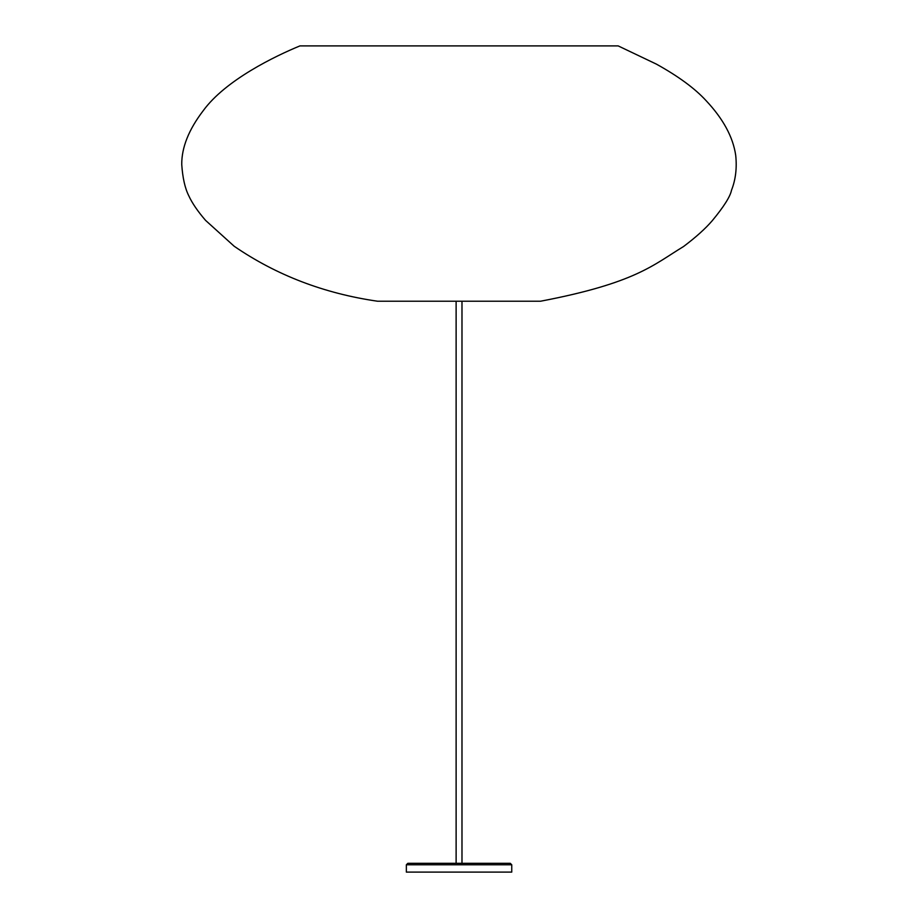 <?xml version="1.0" encoding="UTF-8"?>
<svg xmlns="http://www.w3.org/2000/svg" width="918" height="918" viewBox="0 0 918 918"><rect width="100%" height="100%" fill="white"/><g stroke="black" fill="none" stroke-linecap="round" stroke-linejoin="round"><path stroke-width="1.38" d="M511.751 864.779L511.751 872.1L406.353 872.1L406.353 864.779L407.821 863.322L510.282 863.322L511.751 864.779L406.353 864.779M461.983 301.219L461.983 863.322M377.527 301.219L540.576 301.219C636.128 282.985 653.421 264.751 683.577 246.506C695.993 237.142 705.552 228.525 712.265 220.676C723.854 206.676 730.258 196.544 731.485 190.278C735.639 179.733 737.051 168.086 735.708 155.326C733.069 137.092 723.189 118.847 706.057 100.613C694.903 88.449 678.356 76.297 656.416 64.134L618.17 45.9L299.934 45.9C275.572 55.918 225.644 79.855 203.165 110.768C188.741 129.645 181.603 147.557 181.741 164.506C182.648 177.851 184.988 188.259 188.764 195.741C192.114 203.073 197.714 211.278 205.552 220.366L234.182 246.253C276.307 275.159 324.088 293.485 377.527 301.219M456.12 301.219L456.12 863.322"/></g></svg>
